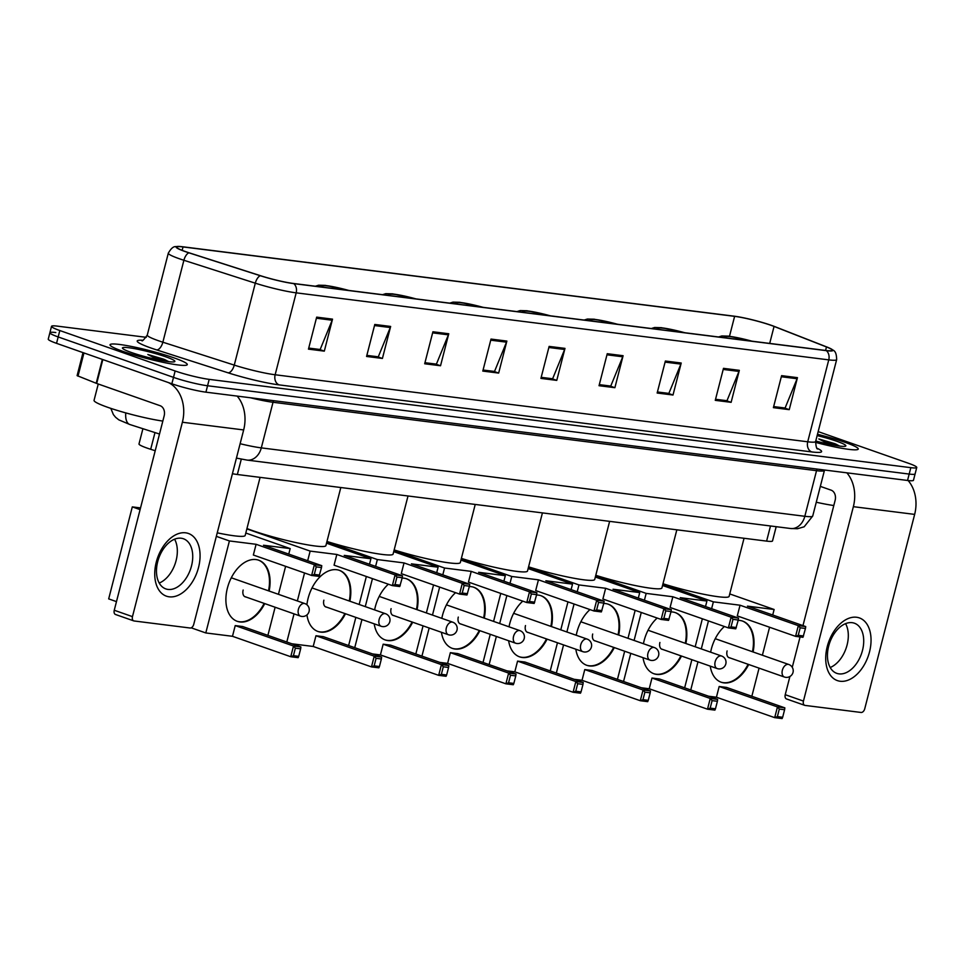 <?xml version="1.0" encoding="UTF-8"?>
<svg xmlns="http://www.w3.org/2000/svg" width="965" height="965" viewBox="0 0 965 965"><rect width="100%" height="100%" fill="white"/><g stroke="black" fill="none" stroke-linecap="round" stroke-linejoin="round"><path stroke-width="1.45" d="M155.208 450.739L150.685 449.292A24.921 2.606 -165.6 0 1 147.283 448.158A24.921 2.606 -165.6 0 1 138.996 443.948L142.917 428.713M776.186 526.685L772.531 540.919A24.921 2.606 -165.6 0 1 766.608 541.112L237.354 474.503A24.921 2.606 -165.6 0 1 232.42 473.731M55.813 332.551A24.921 2.606 14.4 0 0 49.891 332.732L48.25 339.137A24.921 2.606 14.4 0 0 56.537 343.335L171.854 383.781A24.921 2.606 14.4 0 0 205.919 392.164L907.534 480.461A24.921 2.606 14.4 0 0 913.469 480.268L915.11 473.875A24.921 2.606 14.4 0 1 909.187 474.068A24.921 2.606 14.4 0 0 915.11 473.875L916.75 467.47A24.921 2.606 14.4 0 0 908.463 463.272L818.163 431.608M146.306 337.328L57.466 326.146A24.921 2.606 14.4 0 0 51.531 326.339A24.921 2.606 14.4 0 0 59.818 330.537L175.147 370.982L173.507 377.375A24.921 2.606 14.4 0 0 207.559 385.759L909.187 474.068L207.559 385.759A24.921 2.606 14.4 0 1 173.507 377.375L58.177 336.942L173.507 377.375L171.854 383.781M49.891 332.732A24.921 2.606 14.4 0 0 58.177 336.942A24.921 2.606 14.4 0 1 49.891 332.732L51.531 326.339M123.291 351.489A39.867 4.162 14.4 0 0 164.183 362.563A39.867 4.162 14.4 0 0 187.27 364.601A39.867 4.162 14.4 0 0 174.014 357.87A39.867 4.162 14.4 0 0 133.122 346.797A39.867 4.162 14.4 0 0 110.046 344.77A39.867 4.162 14.4 0 0 123.291 351.489A39.867 4.162 14.4 0 0 164.183 362.563A39.867 4.162 14.4 0 0 187.27 364.601A39.867 4.162 14.4 0 0 174.014 357.87A39.867 4.162 14.4 0 0 133.122 346.797A39.867 4.162 14.4 0 0 110.046 344.77A39.867 4.162 14.4 0 0 123.291 351.489M815.449 442.344A39.867 4.162 14.4 0 0 858.247 449.039A39.867 4.162 14.4 0 0 844.99 442.32A39.867 4.162 14.4 0 0 817.476 434.286A39.867 4.162 14.4 0 1 844.99 442.32A39.867 4.162 14.4 0 1 858.247 449.039A39.867 4.162 14.4 0 1 815.449 442.344M185.557 251.612A26.574 2.774 -165.6 0 1 176.716 247.124A26.574 2.774 -165.6 0 1 183.036 246.931L734.618 316.351A26.574 2.774 -165.6 0 1 774.063 326.435L826.462 346.954A26.574 2.774 -165.6 0 1 832.192 350.283A26.574 2.774 -165.6 0 1 825.871 350.488L293.3 283.457A26.574 2.774 -165.6 0 1 260.598 275.737L189.176 252.83A26.574 2.774 -165.6 0 1 185.557 251.612M185.135 251.551A27.237 2.847 14.4 0 0 188.851 252.806L260.26 275.713A27.237 2.847 14.4 0 0 293.782 283.626L826.354 350.657A27.237 2.847 14.4 0 0 831.311 348.992A27.237 2.847 14.4 0 0 826.969 347.038L774.557 326.52A27.237 2.847 14.4 0 0 734.124 316.17L182.554 246.751A27.237 2.847 14.4 0 0 178.103 246.425A27.237 2.847 14.4 0 0 185.135 251.551M175.147 370.982A24.921 2.606 14.4 0 0 209.2 379.366L910.827 467.663A24.921 2.606 14.4 0 0 916.75 467.47M681.218 363.021L673.003 395.023L657.153 393.02L665.368 361.031L681.218 363.021A6.646 5.102 -82.8 0 1 680.868 364.107L665.09 362.116M739.335 370.331L731.12 402.333L715.27 400.342L723.485 368.341L739.335 370.331A6.646 5.102 -82.8 0 1 738.973 371.416L723.207 369.438M797.452 377.653L789.237 409.655L773.387 407.652L781.602 375.65L797.452 377.653A6.646 5.102 -82.8 0 1 797.09 378.738L781.324 376.748M506.866 341.079L498.652 373.081L482.802 371.079L491.016 339.077L506.866 341.079A6.646 5.102 -82.8 0 1 506.516 342.165L490.739 340.175M448.761 333.757L440.535 365.759L424.684 363.769L432.911 331.767L448.761 333.757A6.646 5.102 -82.8 0 1 448.399 334.843L432.622 332.865M390.644 326.447L382.417 358.449L366.567 356.459L374.794 324.457L390.644 326.447A6.646 5.102 -82.8 0 1 390.282 327.533L374.504 325.555M332.527 319.138L324.312 351.139L308.462 349.137L316.677 317.135L332.527 319.138A6.646 5.102 -82.8 0 1 332.165 320.223L316.387 318.233M623.101 355.711L614.886 387.701L599.036 385.711L607.25 353.709L623.101 355.711A6.646 5.102 -82.8 0 1 622.751 356.797L606.973 354.806M564.983 348.389L556.769 380.391L540.919 378.401L549.133 346.399L564.983 348.389A6.646 5.102 -82.8 0 1 564.634 349.475L548.856 347.496M673.003 395.023L668.154 393.322L657.43 391.971L668.866 393.394L680.868 364.107M726.271 400.62L715.548 399.281L726.983 400.704L738.973 371.416M789.237 409.655L784.376 407.942L773.665 406.603M493.803 371.356L483.079 370.029L494.514 371.453L506.516 342.165M440.535 365.759L435.685 364.058L424.962 362.707L436.397 364.131L448.399 334.843M382.417 358.449L377.568 356.748L366.845 355.397M319.451 349.414L308.728 348.088L320.163 349.511L332.165 320.223M614.886 387.701L610.037 386L599.313 384.649M556.769 380.391L551.92 378.69L541.196 377.339L552.631 378.762L564.634 349.475M599.313 384.637L610.749 386.072L622.751 356.797M324.312 351.139L319.451 349.427M366.845 355.385L378.28 356.821L390.282 327.533M498.652 373.081L493.803 371.38M773.665 406.579L785.1 408.014L797.09 378.738M731.12 402.333L726.271 400.632M98.249 384.01L94.051 400.354A41.531 4.343 14.4 0 0 107.863 407.363A41.531 4.343 14.4 0 0 162.82 421.078M168.839 361.67L163.58 359.137L147.814 354.493L158.019 359.788M131.433 352.514A27.08 2.835 14.4 0 0 157.922 359.764A27.08 2.835 14.4 0 0 174.653 361.67A27.08 2.835 14.4 0 0 165.871 356.845A27.08 2.835 14.4 0 0 136.849 349.077A27.08 2.835 14.4 0 0 122.495 348.269A27.08 2.835 14.4 0 0 131.433 352.514M147.814 354.493L164.991 361.115M164.581 359.499L168.658 361.646M169.189 596.816A33.22 21.013 -70.7 0 1 156.27 562.149A33.22 21.013 -70.7 0 1 185.618 532.813A33.22 21.013 -70.7 0 1 198.537 567.468A33.22 21.013 -70.7 0 1 169.189 596.816M181.179 538.229A26.574 16.815 109.3 0 0 158.176 559.977A26.574 16.815 109.3 0 0 165.811 588.903A26.574 16.815 109.3 0 0 168.031 589.422A26.574 16.815 109.3 0 0 191.022 567.685A26.574 16.815 109.3 0 0 183.398 538.747A26.574 16.815 109.3 0 0 181.179 538.229M168.296 382.526A33.22 25.488 97.2 0 1 182.385 422.236L132.47 616.635A4.149 2.63 109.3 0 0 133.737 620.881A4.149 2.63 109.3 0 0 134.075 620.965L190.081 628.01A4.149 2.63 109.3 0 0 193.748 624.343L243.663 429.944L182.385 422.236M237.149 396.096A33.22 25.488 97.2 0 1 243.663 429.944M174.593 539.206A26.574 16.815 -70.7 0 1 175.063 563.994A26.574 16.815 -70.7 0 1 159.213 583.053M115.872 614.584A4.149 2.63 -70.7 0 1 115.523 614.5A4.149 2.63 -70.7 0 1 114.256 610.254L164.171 415.843A8.311 6.369 -82.8 0 0 160.154 405.722L96.693 383.467L77.104 375.638L83.002 352.623M217.246 532.837A45.681 4.777 14.4 0 0 245.17 535.479L260.092 477.361M264.748 603.595A32.388 20.494 -70.7 0 1 239.971 621.967A32.388 20.494 -70.7 0 1 237.269 621.327A32.388 20.494 -70.7 0 1 227.969 586.069A32.388 20.494 -70.7 0 1 256.002 559.567A32.388 20.494 -70.7 0 1 258.704 560.207A32.388 20.494 -70.7 0 1 269.126 591.05M293.432 655.693L295.362 648.178L293.505 646.019L290.742 656.731L293.432 655.693L298.716 656.357L298.149 657.672L290.742 656.731L232.481 636.297L205.798 632.944L191.203 627.829M116.476 601.617L108.683 598.891L132.302 506.89L140.528 507.916M232.481 636.297L235.231 625.585L242.625 626.514L300.899 646.948L300.646 648.842L295.362 648.178M267.896 635.368L275.122 607.238M278.439 594.319L285.616 566.334M288.764 554.091L290.175 548.59L263.493 545.237L321.767 565.671L314.373 564.73L316.231 566.889L321.514 567.553L321.767 565.671M256.099 544.296L253.349 555.02L311.623 575.454L314.373 564.73L256.099 544.296L229.417 540.943L205.798 632.944M245.798 533.03L290.175 548.59M229.417 540.943L216.341 536.359M140.094 509.617L132.302 506.89M300.899 646.948L293.505 646.019L235.231 625.585M298.716 656.357L300.646 648.842M321.514 567.553L319.017 576.382L311.623 575.454L314.3 574.416L319.584 575.08M316.231 566.889L314.3 574.416M264.145 603.39A32.388 20.494 -70.7 0 1 236.968 621.219M243.156 590.025A6.646 4.198 109.3 0 0 245.182 596.828A6.646 4.198 109.3 0 0 245.834 596.961M258.403 560.098A32.388 20.494 -70.7 0 1 268.523 590.845M246.944 528.531A45.681 4.777 14.4 0 0 252.589 530.617A45.681 4.777 14.4 0 0 299.452 543.307A45.681 4.777 14.4 0 0 325.893 545.635L340.814 487.518M347.786 290.32A22.424 2.34 14.4 0 0 322.214 286.135A22.424 2.34 14.4 0 0 323.287 287.232M306.906 604.753A32.388 20.494 -70.7 0 1 336.725 569.724A32.388 20.494 -70.7 0 1 339.439 570.363A32.388 20.494 -70.7 0 1 349.861 601.207M345.482 613.764A32.388 20.494 -70.7 0 1 320.706 632.123A32.388 20.494 -70.7 0 1 318.004 631.496A32.388 20.494 -70.7 0 1 306.942 614.898M374.155 665.85L376.085 658.335L374.227 656.176L371.477 666.899L374.155 665.85L379.438 666.525L378.871 667.828L371.477 666.899L313.203 646.466L291.852 643.776M313.203 646.466L315.965 635.742L323.359 636.671L381.621 657.105L381.368 658.999L376.085 658.335M348.618 645.537L355.844 617.395M359.161 604.476L366.35 576.503M369.498 564.248L370.91 558.747L344.228 555.394L402.489 575.828L395.095 574.899L396.953 577.058L402.236 577.721L402.489 575.828M336.833 554.465L334.071 565.176L392.345 585.61L395.095 574.899L336.833 554.465L310.151 551.099L307.678 560.725M304.53 572.969L297.353 600.954M294.036 613.873L286.81 642.002M326.52 543.186L370.91 558.747M310.151 551.099L246.847 528.904M381.621 657.105L374.227 656.176L315.965 635.742M379.438 666.525L381.368 658.999M402.236 577.721L399.739 586.551L392.345 585.61L395.023 584.573L400.306 585.236M396.953 577.058L395.023 584.573M344.867 613.547A32.388 20.494 -70.7 0 1 317.69 631.387M323.878 600.182A6.646 4.198 109.3 0 0 325.917 606.985A6.646 4.198 109.3 0 0 326.556 607.13M339.125 570.255A32.388 20.494 -70.7 0 1 349.246 601.002M414.986 298.776A22.424 2.34 14.4 0 0 389.414 294.602A22.424 2.34 14.4 0 0 390.487 295.688M326.966 541.462A45.681 4.777 14.4 0 0 393.093 554.103L408.014 495.974M402.152 578.071A32.388 20.494 -70.7 0 1 403.925 578.18A32.388 20.494 -70.7 0 1 406.639 578.819A32.388 20.494 -70.7 0 1 417.061 609.675M412.682 622.22A32.388 20.494 -70.7 0 1 387.906 640.591A32.388 20.494 -70.7 0 1 385.204 639.952A32.388 20.494 -70.7 0 1 374.215 623.836M441.367 674.318L443.297 666.791L441.427 664.632L438.677 675.355L441.367 674.318L446.65 674.981L446.071 676.284L438.677 675.355L380.415 654.921L372.574 653.932M380.415 654.921L383.165 644.198L390.56 645.127L448.834 665.561L448.58 667.454L443.297 666.791M374.625 609.892A32.388 20.494 -70.7 0 1 388.352 584.211M415.831 653.993L423.056 625.851M426.373 612.932L433.55 584.959M436.699 572.715L438.11 567.203L411.428 563.85L469.702 584.283L462.307 583.355L464.165 585.514L469.448 586.177L469.702 584.283M404.033 562.921L401.283 573.644L459.545 594.078L462.307 583.355L404.033 562.921L377.351 559.555L375.602 566.395M372.454 578.638L365.265 606.623M361.947 619.542L354.734 647.672M393.732 551.642L438.11 567.203M377.351 559.555L326.87 541.86M448.834 665.561L441.427 664.632L383.165 644.198M446.65 674.981L448.58 667.454M469.448 586.177L466.951 595.007L459.545 594.078L462.235 593.029L467.518 593.692M464.165 585.514L462.235 593.029M412.079 622.003A32.388 20.494 -70.7 0 1 384.902 639.843M391.09 608.638A6.646 4.198 109.3 0 0 393.117 615.441A6.646 4.198 109.3 0 0 393.768 615.586M406.337 578.723A32.388 20.494 -70.7 0 1 416.458 609.458M482.198 307.232A22.424 2.34 14.4 0 0 456.614 303.058A22.424 2.34 14.4 0 0 457.687 304.144M394.166 549.929A45.681 4.777 14.4 0 0 460.305 562.559L475.226 504.442M469.352 586.539A32.388 20.494 -70.7 0 1 471.137 586.648A32.388 20.494 -70.7 0 1 473.839 587.275A32.388 20.494 -70.7 0 1 484.261 618.131M479.882 630.676A32.388 20.494 -70.7 0 1 455.118 649.047A32.388 20.494 -70.7 0 1 452.404 648.408A32.388 20.494 -70.7 0 1 441.427 632.292M508.567 682.774L510.497 675.247L508.639 673.087L505.889 683.811L508.567 682.774L513.85 683.437L513.284 684.74L505.889 683.811L447.615 663.377L439.787 662.388M447.615 663.377L450.366 652.654L457.76 653.595L516.034 674.028L515.78 675.91L510.497 675.247M441.825 618.36A32.388 20.494 -70.7 0 1 455.564 592.679M483.031 662.448L490.256 634.307M493.573 621.388L500.751 593.415M503.899 581.171L505.31 575.671L478.628 572.305L536.902 592.739L529.508 591.81L531.365 593.97L536.649 594.633L536.902 592.739M471.234 571.377L468.483 582.1L526.757 602.534L529.508 591.81L471.234 571.377L444.551 568.023L442.802 574.851M439.654 587.094L432.477 615.079M429.16 627.998L421.934 656.128M460.932 560.098L505.31 575.671M444.551 568.023L394.07 550.315M516.034 674.028L508.639 673.087L450.366 652.654M513.85 683.437L515.78 675.91M536.649 594.633L534.152 603.463L526.757 602.534L529.435 601.485L534.719 602.16M531.365 593.97L529.435 601.485M479.279 630.459A32.388 20.494 -70.7 0 1 452.103 648.299M458.291 617.093A6.646 4.198 109.3 0 0 460.317 623.897A6.646 4.198 109.3 0 0 460.968 624.041M473.538 587.178A32.388 20.494 -70.7 0 1 483.658 617.914M549.399 315.688A22.424 2.34 14.4 0 0 523.826 311.514A22.424 2.34 14.4 0 0 524.9 312.6M461.367 558.385A45.681 4.777 14.4 0 0 527.505 571.015L542.427 512.898M536.552 594.995A32.388 20.494 -70.7 0 1 538.337 595.103A32.388 20.494 -70.7 0 1 541.051 595.731A32.388 20.494 -70.7 0 1 551.461 626.587M547.095 639.132A32.388 20.494 -70.7 0 1 522.318 657.503A32.388 20.494 -70.7 0 1 519.604 656.863A32.388 20.494 -70.7 0 1 508.627 640.748M575.767 691.23L577.697 683.715L575.84 681.555L573.089 692.267L575.767 691.23L581.051 691.893L580.484 693.196L573.089 692.267L514.815 671.833L506.987 670.856M514.815 671.833L517.566 661.122L524.972 662.05L583.234 682.484L582.981 684.378L577.697 683.715M509.025 626.816A32.388 20.494 -70.7 0 1 522.765 601.135M550.231 670.904L557.456 642.774M560.774 629.856L567.963 601.87M571.099 589.627L572.522 584.127L545.84 580.761L604.102 601.195L596.708 600.266L598.565 602.425L603.849 603.089L604.102 601.195M538.446 579.832L535.684 590.556L593.957 610.99L596.708 600.266L538.446 579.832L511.764 576.479L510.003 583.306M506.866 595.55L499.677 623.535M496.36 636.454L489.134 664.596M528.132 568.554L572.522 584.127M511.764 576.479L461.27 558.771M583.234 682.484L575.84 681.555L517.566 661.122M581.051 691.893L582.981 684.378M603.849 603.089L601.352 611.919L593.957 610.99L596.635 609.952L601.919 610.616M598.565 602.425L596.635 609.952M546.48 638.914A32.388 20.494 -70.7 0 1 519.303 656.755M525.491 625.561A6.646 4.198 109.3 0 0 527.517 632.352A6.646 4.198 109.3 0 0 528.169 632.497M540.738 595.634A32.388 20.494 -70.7 0 1 550.858 626.369M616.599 324.144A22.424 2.34 14.4 0 0 591.026 319.97A22.424 2.34 14.4 0 0 592.1 321.068M528.579 566.841A45.681 4.777 14.4 0 0 594.705 579.47L609.627 521.353M603.764 603.451A32.388 20.494 -70.7 0 1 605.538 603.559A32.388 20.494 -70.7 0 1 608.252 604.199A32.388 20.494 -70.7 0 1 618.674 635.042M614.295 647.587A32.388 20.494 -70.7 0 1 589.519 665.959A32.388 20.494 -70.7 0 1 586.817 665.319A32.388 20.494 -70.7 0 1 575.828 649.216M642.967 699.685L644.909 692.17L643.04 690.011L640.29 700.723L642.967 699.685L648.251 700.349L647.684 701.664L640.29 700.723L582.028 680.289L574.187 679.312M582.028 680.289L584.778 669.577L592.172 670.506L650.446 690.94L650.193 692.834L644.909 692.17M576.238 635.272A32.388 20.494 -70.7 0 1 589.965 609.591M617.443 679.36L624.669 651.23M627.986 638.311L635.163 610.326M638.311 598.083L639.723 592.582L613.04 589.229L671.314 609.663L663.908 608.722L665.778 610.881L671.061 611.557L671.314 609.663M605.646 588.288L602.896 599.012L661.158 619.446L663.908 608.722L605.646 588.288L578.964 584.935L577.203 591.762M574.066 604.018L566.877 631.991M563.56 644.909L556.335 673.051M595.333 577.022L639.723 592.582M578.964 584.935L528.47 567.227M650.446 690.94L643.04 690.011L584.778 669.577M648.251 700.349L650.193 692.834M671.061 611.557L668.552 620.374L661.158 619.446L663.848 618.408L669.131 619.072M665.778 610.881L663.848 618.408M613.692 647.382A32.388 20.494 -70.7 0 1 586.515 665.211M592.703 634.017A6.646 4.198 109.3 0 0 594.73 640.82A6.646 4.198 109.3 0 0 595.381 640.953M607.95 604.09A32.388 20.494 -70.7 0 1 618.058 634.837M683.811 332.599A22.424 2.34 14.4 0 0 658.226 328.426A22.424 2.34 14.4 0 0 659.3 329.523M595.779 575.297A45.681 4.777 14.4 0 0 661.918 587.926L676.839 529.809M670.965 611.906A32.388 20.494 -70.7 0 1 672.75 612.015A32.388 20.494 -70.7 0 1 675.452 612.654A32.388 20.494 -70.7 0 1 685.874 643.498M681.495 656.043A32.388 20.494 -70.7 0 1 656.719 674.414A32.388 20.494 -70.7 0 1 654.017 673.787A32.388 20.494 -70.7 0 1 643.028 657.672M710.18 708.141L712.11 700.626L710.252 698.467L707.49 709.191L710.18 708.141L715.463 708.805L714.896 710.119L707.49 709.191L649.228 688.757L641.399 687.768M649.228 688.757L651.978 678.033L659.372 678.962L717.646 699.396L717.393 701.29L712.11 700.626M643.438 643.727A32.388 20.494 -70.7 0 1 657.177 618.046M684.643 687.828L691.869 659.686M695.186 646.767L702.363 618.794M705.512 606.539L706.923 601.038L680.241 597.685L738.514 618.119L731.12 617.19L732.978 619.349L738.261 620.013L738.514 618.119M672.846 596.756L670.096 607.468L728.37 627.901L731.12 617.19L672.846 596.756L646.164 593.391L644.415 600.23M641.267 612.473L634.089 640.446M630.772 653.365L623.547 681.507M662.545 585.478L706.923 601.038M646.164 593.391L595.682 575.683M717.646 699.396L710.252 698.467L651.978 678.033M715.463 708.805L717.393 701.29M738.261 620.013L735.764 628.83L728.37 627.901L731.048 626.864L736.331 627.527M732.978 619.349L731.048 626.864M680.892 655.838A32.388 20.494 -70.7 0 1 653.715 673.667M659.903 642.473A6.646 4.198 109.3 0 0 661.93 649.276A6.646 4.198 109.3 0 0 662.581 649.409M675.15 612.546A32.388 20.494 -70.7 0 1 685.271 643.293M751.011 341.067A22.424 2.34 14.4 0 0 725.439 336.894A22.424 2.34 14.4 0 0 726.512 337.979M662.979 583.753A45.681 4.777 14.4 0 0 729.118 596.382L744.039 538.265M738.165 620.362A32.388 20.494 -70.7 0 1 739.95 620.471A32.388 20.494 -70.7 0 1 742.652 621.11A32.388 20.494 -70.7 0 1 753.074 651.966M748.695 664.511A32.388 20.494 -70.7 0 1 723.931 682.87A32.388 20.494 -70.7 0 1 721.217 682.243A32.388 20.494 -70.7 0 1 710.24 666.127M777.38 716.597L779.31 709.082L777.452 706.923L774.702 717.646L777.38 716.597L782.663 717.272L782.096 718.575L774.702 717.646L716.428 697.212L708.6 696.223M716.428 697.212L719.178 686.489L726.573 687.418L784.847 707.852L784.593 709.745L779.31 709.082M710.638 652.183A32.388 20.494 -70.7 0 1 724.377 626.502M751.844 696.284L759.069 668.142M762.386 655.223L769.575 627.25M772.712 615.007L774.123 609.494L747.453 606.141L805.715 626.575L798.32 625.646L800.178 627.805L805.461 628.468L805.715 626.575M740.046 605.212L737.296 615.923L795.57 636.357L798.32 625.646L740.046 605.212L713.376 601.846L711.615 608.686M708.467 620.929L701.29 648.902M697.972 661.821L690.747 689.963M729.745 593.933L774.123 609.494M713.376 601.846L662.883 584.151M784.847 707.852L777.452 706.923L719.178 686.489M782.663 717.272L784.593 709.745M805.461 628.468L802.964 637.298L795.57 636.357L798.248 635.32L803.531 635.983M800.178 627.805L798.248 635.32M748.092 664.294A32.388 20.494 -70.7 0 1 720.915 682.134M727.103 650.929A6.646 4.198 109.3 0 0 729.13 657.732A6.646 4.198 109.3 0 0 729.781 657.877M742.35 621.002A32.388 20.494 -70.7 0 1 752.471 651.749M840.165 681.254A33.22 21.013 -70.7 0 1 827.246 646.598A33.22 21.013 -70.7 0 1 856.606 617.262A33.22 21.013 -70.7 0 1 869.513 651.918A33.22 21.013 -70.7 0 1 840.165 681.254M852.155 622.678A26.574 16.815 109.3 0 0 829.152 644.415A26.574 16.815 109.3 0 0 836.788 673.353A26.574 16.815 109.3 0 0 839.007 673.872A26.574 16.815 109.3 0 0 862.01 652.123A26.574 16.815 109.3 0 0 854.375 623.197A26.574 16.815 109.3 0 0 852.155 622.678M846.848 472.826A33.22 25.488 97.2 0 1 853.362 506.673L803.447 701.085A4.149 2.63 109.3 0 0 804.714 705.331A4.149 2.63 109.3 0 0 805.063 705.415L861.057 712.46A4.149 2.63 109.3 0 0 864.736 708.793L914.651 514.393L853.362 506.673M908.125 480.534A33.22 25.488 97.2 0 1 914.651 514.393M845.569 623.643A26.574 16.815 -70.7 0 1 846.04 648.432A26.574 16.815 -70.7 0 1 830.19 667.503M786.849 699.034A4.149 2.63 -70.7 0 1 786.499 698.95A4.149 2.63 -70.7 0 1 785.233 694.691L789.901 676.513M792.265 667.31L800.069 636.924M802.976 625.61L835.147 500.292A8.311 6.369 -82.8 0 0 831.13 490.16L820.334 486.384M839.815 446.119L834.568 443.586L818.803 438.942L828.995 444.238M815.751 441.029A27.08 2.835 14.4 0 0 845.642 446.107A27.08 2.835 14.4 0 0 836.86 441.294A27.08 2.835 14.4 0 0 817.138 435.589M816.269 502.234A41.531 4.343 14.4 0 0 833.808 505.527M818.803 438.942L835.967 445.553M835.569 443.948L839.647 446.095M154.979 432.585L150.685 449.292M241.298 459.147L237.354 474.503M770.492 525.973L766.608 541.112M205.919 392.164L209.2 379.366M56.537 343.335L59.818 330.537M907.534 480.461L910.827 467.663M240.128 443.719A33.22 3.474 14.4 0 0 261.31 447.881L273.023 402.272A33.22 3.474 -165.6 0 1 250.345 397.749M790.612 528.506A16.61 12.75 -82.8 0 0 804.822 516.287A33.22 3.474 14.4 0 0 812.723 516.034L804.159 526.794L797.476 528.736L790.612 528.506L247.1 460.1A16.61 12.75 -82.8 0 0 261.31 447.881L804.822 516.287L816.535 470.679L273.023 402.272A4.149 3.185 97.2 0 1 273.734 400.692M812.723 516.034L824.436 470.425A33.22 3.474 -165.6 0 1 816.535 470.679A4.149 3.185 97.2 0 1 817.246 469.099M159.502 434.033L129.841 424.516A16.61 8.13 -72.2 0 1 125.776 412.899M183.036 246.931L182.156 250.345M826.354 350.657A8.311 6.369 97.2 0 1 828.754 359.873L296.183 292.841A33.22 3.474 -165.6 0 1 255.303 283.179L183.893 260.273A33.22 3.474 -165.6 0 1 179.357 258.753A33.22 3.474 -165.6 0 1 168.308 253.156L147.271 335.072A33.22 3.474 14.4 0 0 158.32 340.681A33.22 3.474 14.4 0 0 162.856 342.201L234.266 365.108A33.22 3.474 14.4 0 0 275.146 374.758L807.717 441.789A33.22 3.474 14.4 0 0 815.618 441.536C816.016 446.855 816.716 449.316 817.717 448.906M188.851 252.806A8.311 4.065 -72.2 0 0 183.893 260.273L162.856 342.201A8.311 4.065 107.8 0 1 156.656 349.909A41.531 4.343 -165.6 0 1 142.772 340.271M817.053 448.255A41.531 4.343 -165.6 0 1 811.734 451.922L279.162 384.89A8.311 6.369 -82.8 0 1 275.146 374.758L296.183 292.841A8.311 6.369 -82.8 0 0 293.782 283.626M831.311 348.992C832.59 350.705 836.438 349.209 836.655 359.619A33.22 3.474 -165.6 0 1 828.754 359.873L807.717 441.789A8.311 6.369 -82.8 0 0 811.734 451.922M279.162 384.89A41.531 4.343 -165.6 0 1 228.066 372.816A8.311 4.065 107.8 0 0 234.266 365.108L255.303 283.179A8.311 4.065 -72.2 0 1 260.26 275.713M228.066 372.816L156.656 349.909M826.462 346.954L825.57 350.452M774.063 326.435L769.696 343.419M734.618 316.351L729.504 336.242M102.821 359.571L96.693 383.467M114.256 610.254L132.47 616.635M96.198 383.286L102.338 359.402M83.955 352.949L77.996 376.157M300.996 616.249A6.646 4.198 -70.7 0 1 300.441 616.116A6.646 4.198 -70.7 0 1 298.414 609.313A6.646 4.198 -70.7 0 1 304.277 603.439A6.646 4.198 -70.7 0 1 304.831 603.571L231.298 577.782M348.703 290.429A23.667 2.473 14.4 0 0 326.628 285.652A23.667 2.473 14.4 0 0 322.37 287.112M381.718 626.406A6.646 4.198 -70.7 0 1 381.163 626.273A6.646 4.198 -70.7 0 1 379.136 619.47A6.646 4.198 -70.7 0 1 385.011 613.607A6.646 4.198 -70.7 0 1 385.566 613.74L312.033 587.95M415.903 298.885A23.667 2.473 14.4 0 0 393.841 294.108A23.667 2.473 14.4 0 0 389.57 295.579M448.93 634.861A6.646 4.198 -70.7 0 1 448.375 634.729A6.646 4.198 -70.7 0 1 446.337 627.925A6.646 4.198 -70.7 0 1 452.211 622.063A6.646 4.198 -70.7 0 1 452.766 622.196L379.233 596.406M483.103 307.34A23.667 2.473 14.4 0 0 461.041 302.564A23.667 2.473 14.4 0 0 456.783 304.035M516.13 643.317A6.646 4.198 -70.7 0 1 515.575 643.185A6.646 4.198 -70.7 0 1 513.549 636.393A6.646 4.198 -70.7 0 1 519.411 630.519A6.646 4.198 -70.7 0 1 519.966 630.652L446.433 604.862M550.315 315.808A23.667 2.473 14.4 0 0 528.241 311.019A23.667 2.473 14.4 0 0 523.983 312.491M583.33 651.773A6.646 4.198 -70.7 0 1 582.776 651.652A6.646 4.198 -70.7 0 1 580.749 644.849A6.646 4.198 -70.7 0 1 586.624 638.975A6.646 4.198 -70.7 0 1 587.178 639.107L513.645 613.318M617.516 324.264A23.667 2.473 14.4 0 0 595.441 319.487A23.667 2.473 14.4 0 0 591.183 320.947M650.531 660.241A6.646 4.198 -70.7 0 1 649.976 660.108A6.646 4.198 -70.7 0 1 647.949 653.305A6.646 4.198 -70.7 0 1 653.824 647.431A6.646 4.198 -70.7 0 1 654.379 647.563L580.846 621.774M684.716 332.72A23.667 2.473 14.4 0 0 662.653 327.943A23.667 2.473 14.4 0 0 658.383 329.403M717.743 668.697A6.646 4.198 -70.7 0 1 717.188 668.564A6.646 4.198 -70.7 0 1 715.162 661.761A6.646 4.198 -70.7 0 1 721.024 655.898A6.646 4.198 -70.7 0 1 721.579 656.019L648.046 630.242M751.928 341.176A23.667 2.473 14.4 0 0 729.854 336.399A23.667 2.473 14.4 0 0 725.596 337.859M784.943 677.153A6.646 4.198 -70.7 0 1 784.388 677.02A6.646 4.198 -70.7 0 1 782.362 670.217A6.646 4.198 -70.7 0 1 788.224 664.354A6.646 4.198 -70.7 0 1 788.791 664.487L715.246 638.697M785.233 694.691L803.447 701.085M129.841 424.516L118.828 419.859L115.619 417.314L113.4 414.624L110.806 408.364M247.1 460.1L236.437 458.098M178.103 246.425C176.064 247.305 173.471 244.193 168.308 253.156M836.655 359.619L815.618 441.536M141.879 340.524C141.976 341.731 143.773 339.909 147.271 335.072M133.737 620.881L115.523 614.5M244.591 596.527L300.441 616.116A6.646 6.646 0 0 0 309.102 611.364A6.646 6.646 0 0 0 304.831 603.571M349.028 290.465L325.398 285.387L318.595 285.206L315.338 286.231M325.314 606.683L381.163 626.273A6.646 6.646 0 0 0 389.836 621.532A6.646 6.646 0 0 0 385.566 613.74M416.229 298.933L392.61 293.843L385.795 293.662L382.538 294.687M392.514 615.151L448.375 634.729A6.646 6.646 0 0 0 457.036 629.988A6.646 6.646 0 0 0 452.766 622.196M483.429 307.389L459.81 302.298L453.007 302.117L449.738 303.143M459.726 623.607L515.575 643.185A6.646 6.646 0 0 0 524.236 638.444A6.646 6.646 0 0 0 519.966 630.652M550.629 315.844L527.011 310.754L520.207 310.573L516.938 311.599M526.926 632.063L582.776 651.652A6.646 6.646 0 0 0 591.448 646.9A6.646 6.646 0 0 0 587.178 639.107M617.841 324.3L594.211 319.21L587.408 319.041L584.151 320.066M594.126 640.519L649.976 660.108A6.646 6.646 0 0 0 658.649 655.356A6.646 6.646 0 0 0 654.379 647.563M685.041 332.756L661.423 327.678L654.62 327.497L651.351 328.522M661.339 648.975L717.188 668.564A6.646 6.646 0 0 0 725.849 663.811A6.646 6.646 0 0 0 721.579 656.019M752.242 341.224L728.623 336.134L721.82 335.953L718.551 336.978M728.539 657.43L784.388 677.02A6.646 6.646 0 0 0 793.049 672.279A6.646 6.646 0 0 0 788.791 664.487M804.714 705.331L786.499 698.95"/></g></svg>
